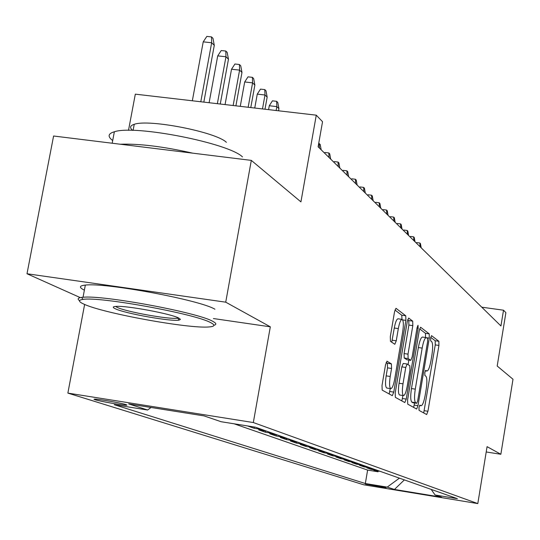 <?xml version="1.0" encoding="UTF-8"?>
<svg xmlns="http://www.w3.org/2000/svg" width="540" height="540" viewBox="0 0 540 540"><rect width="100%" height="100%" fill="white"/><g stroke="black" fill="none" stroke-linecap="round" stroke-linejoin="round"><path stroke-width="0.81" d="M418.986 407.464L419.054 410.38L426.661 414.551L427.943 411.251L438.925 345.431L438.858 341.273L431.514 335.63L430.637 337.885L430.69 340.868L431.656 341.591C432.884 343.332 432.965 347.827 431.906 355.084L430.974 360.626C429.732 367.315 428.382 370.784 426.917 371.048L425.723 370.298L424.825 372.6L424.886 375.55L425.864 376.184C427.12 377.798 427.214 382.246 426.148 389.522L425.216 395.091C423.934 401.963 422.543 405.506 421.045 405.736L419.911 405.115L418.986 407.464M95.053 399.715C99.772 401.288 122.29 405.263 126.191 405.216L126.961 405.081L125.982 404.636C121.588 403.117 98.806 399.074 94.804 399.107L93.98 399.242L95.053 399.715M387.099 361.193L385.54 364.757L382.01 385.519L382.185 390.116L392.296 395.671L393.768 392.108L405.898 320.375L405.769 315.792L395.975 308.286L394.544 311.762L390.305 336.683L390.467 341.354L394.821 344.291L396.259 340.787L398.324 328.597C399.445 322.691 400.7 319.613 402.084 319.37C403.522 320.504 403.724 324.635 402.705 331.769L394.693 379.12C393.518 385.283 392.209 388.456 390.757 388.638C389.394 387.464 389.212 383.407 390.211 376.468L391.568 368.469L391.412 363.893L386.917 361.166M486.209 451.967L500.85 454.275L513 379.249L497.192 366.026L505.892 312.674L503.516 310.203L500.938 325.978L318.114 146.792L322.542 121.709L316.271 115.175L135.317 94.156L128.5 130.356M213.408 318.546L270.317 326.822L225.727 302.177L251.316 160.387L300.929 201.886L316.271 115.175M270.317 326.822L253.328 422.543L477.806 503.591L363.805 484.812L67.865 393.1L253.328 422.543M500.85 454.275L487.073 446.661L477.806 503.591M407.606 399.857L407.727 404.15L416.657 409.05L417.987 405.675L429.3 338.135L429.219 333.855L420.572 327.22L419.269 330.521L407.606 399.857M404.811 402.55L395.354 397.359L395.213 392.918L407.295 321.435L408.659 318.047L412.702 321.131L412.817 325.627L408.004 354.139L408.125 358.574L410.792 360.335L412.148 356.947L417.096 327.571L418.021 325.242L418.149 328.374L406.249 399.101L404.811 402.55M225.727 302.177L27 273.753L53.595 136.006L251.316 160.387M247.475 425.932L254.117 428.261L254.34 427.025M266.497 431.109L258.66 429.854L265.329 432.196L265.552 430.954M277.378 434.957L269.69 433.728L276.089 435.976L276.298 434.788M287.82 438.656L280.274 437.447L286.43 439.607L286.625 438.46M297.857 442.206L290.453 441.018L296.365 443.097L296.555 441.997M307.51 445.621L300.233 444.454L305.93 446.452L306.113 445.399M316.798 448.909L309.65 447.761L315.131 449.685L315.313 448.673M325.748 452.075L318.722 450.947L324.007 452.797L324.175 451.825M334.368 455.126L327.463 454.012L332.559 455.8L332.721 454.862M342.684 458.069L335.894 456.975L340.808 458.703L340.963 457.792M350.703 460.91L344.027 459.83L348.773 461.498L348.921 460.62M358.452 463.651L351.884 462.591L356.468 464.198L356.616 463.354M365.938 466.304L359.471 465.257L363.906 466.81L364.048 465.993M373.174 468.862L366.815 467.829L371.101 469.334L377.406 470.36M371.237 468.551L371.101 469.334M386.073 487.782L365.276 484.022L386.073 487.782M151.025 407.471L147.623 410.015L114.271 404.703L365.337 483.523L387.2 487.12L399.411 478.15M147.623 410.015L128.689 403.92L204.134 415.915L221.117 421.726L255.46 427.201L457.38 498.67L435.112 495.005L441.572 497.219L394.457 489.456L387.2 487.12M370.312 467.849L363.906 466.81M362.975 465.257L356.468 464.198M355.388 462.571L348.773 461.498M347.531 459.79L340.808 458.703M339.39 456.908L332.559 455.8M330.959 453.924L324.007 452.797M322.204 450.826L315.131 449.685M313.126 447.613L305.93 446.452M303.696 444.272L296.365 443.097M293.888 440.802L286.43 439.607M283.689 437.191L276.089 435.976M273.078 433.438L265.329 432.196M262.015 429.523L254.117 428.261M234.056 423.792L367.619 470.084L378.061 471.778L373.91 470.327L380.18 471.346M84.625 304.452L67.865 393.1M27 273.753L80.312 297.621M503.516 310.203L481.754 307.179M378.189 471.022L378.061 471.778M367.619 470.084L365.337 483.523M431.17 489.389L435.112 495.005M404.359 479.898L394.457 489.456M423.711 412.931L435.254 344.905L435.179 340.747L430.738 337.351M425.554 337.5L425.452 333.315L419.634 328.874M413.64 407.403L414.572 402.975M412.938 402.725L416.725 403.306L417.656 400.943L427.619 341.503L427.558 338.499L426.276 337.608C424.791 337.885 423.428 341.381 422.172 348.098L415.28 389.138C414.187 396.623 414.302 401.139 415.625 402.692L416.698 403.299L412.999 402.732M426.276 337.608L422.489 337.061C420.991 337.338 419.614 340.835 418.358 347.544L422.172 348.098M412.911 402.719L411.824 402.111C410.495 400.558 410.373 396.043 411.467 388.564L418.358 347.544M407.673 319.734L408.773 320.571L412.702 321.131M406.998 359.755L404.21 358L404.075 353.565L408.895 325.067L408.773 320.571M408.848 360.045L408.078 364.615M402.874 395.503L402.368 398.507L406.249 399.101M402.995 383.832C402.03 390.548 402.179 394.463 403.461 395.597C404.825 395.408 406.073 392.324 407.201 386.33L409.934 370.123L409.813 365.742L407.14 364.021L405.756 367.457L402.995 383.832L399.067 383.245C398.095 389.948 398.257 393.869 399.546 394.996L399.681 395.024M407.038 364.021L403.225 363.44L401.827 366.869L405.756 367.457M399.067 383.245L401.827 366.869M401.767 400.876L402.368 398.507M386.876 388.051L386.728 388.031C385.351 386.849 385.162 382.793 386.161 375.86L387.518 367.868L387.356 363.292L386.093 362.509M402.084 319.37L398.061 318.796C396.664 319.039 395.401 322.117 394.281 328.016L398.324 328.597M391.736 342.218L394.281 328.016M401.983 319.349L401.774 315.232L394.943 310.007M389.144 393.944L390.265 388.564M416.401 243.128L416.725 242.582L419.837 242.993L420.451 243.601L421.207 247.833M420.134 246.78L419.837 242.993M84.051 304.202C103.471 313.349 189.081 328.894 208.98 326.95C214.805 326.531 215.426 325.121 210.843 322.731C195.892 313.936 99.387 296.298 82.937 299.41C78.03 300.085 78.401 301.678 84.051 304.202M79.556 300.645C77.132 298.991 77.834 297.911 81.655 297.405L83.032 297.27C102.917 294.867 197.93 312.532 212.733 321.314C216.425 323.224 216.817 324.54 213.901 325.256M115.337 308.772C112.32 307.368 112.61 306.572 116.215 306.376C126.927 305.552 170.998 313.787 178.733 318.04L180.428 319.356L179.071 320.112C171.592 321.806 124.895 313.504 115.337 308.772M115.547 306.416L117.187 307.375C126.002 311.762 168.764 319.491 177.235 318.236L178.578 317.966M84.375 290.169C78.827 287.422 79.144 285.728 85.334 285.1C105.273 282.339 200.198 300.071 214.92 309.224M132.624 130.383C129.465 127.656 130.005 125.624 134.244 124.308C148.858 118.834 215.987 132.003 226.388 142.31M120.224 144.221C139.219 143.566 163.384 146.543 192.726 153.164M112.698 140.562C107.447 136.553 108 133.623 114.358 131.774C134.96 124.592 228.764 143.107 242.494 156.917M410.123 236.972L410.454 236.425L413.613 236.837L414.241 237.458L415.017 241.765M413.91 240.678L413.613 236.837M403.637 230.614L403.967 230.054L407.18 230.472L407.835 231.12L408.618 235.501M407.471 234.374L407.18 230.472M396.927 224.039L397.271 223.472L400.532 223.898L401.207 224.566L402.01 229.021M400.822 227.86L400.532 223.898M389.995 217.242L390.339 216.668L393.66 217.094L394.355 217.782L395.172 222.318M393.944 221.117L393.66 217.094M382.82 210.209L383.171 209.621L386.539 210.053L387.261 210.769L388.098 215.386M386.829 214.137L386.539 210.053M375.381 202.925L375.745 202.331L379.175 202.763L379.917 203.506L380.768 208.204M379.451 206.915L379.175 202.763M367.679 195.379L368.05 194.771L371.534 195.21L372.31 195.98L373.181 200.765M371.817 199.429L371.534 195.21M359.694 187.549L360.072 186.935L363.616 187.38L364.426 188.177L365.31 193.05M363.893 191.666L363.616 187.38M351.412 179.429L351.796 178.808L355.408 179.253L356.238 180.076L357.143 185.044M355.678 183.607L355.408 179.253M342.812 170.998L343.204 170.363L346.876 170.816L347.746 171.673L348.664 176.735M347.139 175.244L346.876 170.816M333.875 162.243L334.274 161.595L338.013 162.047L338.918 162.945L339.856 168.109M338.276 166.556L338.013 162.047M324.581 153.137L324.992 152.476L328.799 152.935L329.738 153.866L330.703 159.131M329.056 157.518L328.799 152.935M318.715 143.39L320.193 144.416L321.179 149.796M319.464 148.115L319.214 143.451M269.285 105.746L272.43 100.845L276.635 101.324L277.79 102.472L278.93 108.662L276.851 106.623L269.285 105.746L268.589 109.64M276.635 101.324L276.851 106.623L276.156 110.518M278.93 108.662L278.552 110.794M257.269 94.122L260.496 89.12L264.789 89.606L265.997 90.801L267.165 97.139L264.992 95.006L257.269 94.122L254.752 108.027M264.789 89.606L264.992 95.006L262.481 108.931M267.165 97.139L264.992 109.222M244.694 81.959L248.009 76.856L252.389 77.348L253.658 78.597L254.86 85.077L252.585 82.85L244.694 81.959L240.26 106.346M252.389 77.348L252.585 82.85L248.157 107.264M254.86 85.077L250.79 107.568M231.525 69.221L234.934 64.01L239.409 64.503L240.739 65.819L241.974 72.455L239.591 70.119L231.525 69.221L225.065 104.578M239.409 64.503L239.591 70.119L233.138 105.516M241.974 72.455L235.899 105.84M217.715 55.87L221.225 50.544L225.801 51.044L227.191 52.414L228.46 59.224L225.963 56.774L217.715 55.87L209.108 102.728M225.801 51.044L225.963 56.774L217.364 103.687M228.46 59.224L220.266 104.024M203.222 41.85L206.834 36.41L211.518 36.909L212.976 38.354L214.286 45.333L211.66 42.761L203.222 41.85L192.335 100.778M211.518 36.909L211.66 42.761L200.786 101.763M214.286 45.333L203.83 102.114M367.052 484.184L366.977 484.637M419.546 405.473L420.93 405.689M425.318 370.757L426.742 370.967M435.179 340.747L438.858 341.273M435.254 344.905L438.925 345.431M424.264 410.683L427.943 411.251M425.452 333.315L429.219 333.855M426.546 337.736L429.3 338.135M414.214 405.095L417.987 405.675M411.467 388.564L415.28 389.138M411.824 402.111L415.625 402.692M408.895 325.067L412.817 325.627M404.075 353.565L408.004 354.139M404.21 358L408.125 358.574M406.836 359.735L410.731 360.308M416.988 328.205L418.149 328.374M387.356 363.292L391.412 363.893M387.518 367.868L391.568 368.469M386.161 375.86L390.211 376.468M392.215 340.207L396.259 340.787M401.774 315.232L405.769 315.792M402.685 319.923L405.898 320.375M389.765 391.5L393.768 392.108M126.279 404.73L126.191 405.216M419.533 405.5L421.045 405.736M425.297 370.805L426.917 371.048M406.897 359.762L410.792 360.335M399.546 394.996L403.461 395.597M403.225 363.44L407.14 364.021M386.728 388.031L390.757 388.638M85.334 285.1L83.032 297.27M177.235 318.236L177.376 317.446M133.097 130.397L134.244 124.308M114.358 131.774L112.192 143.228M177.795 318.161L179.071 320.112M82.937 299.41L81.655 297.405"/></g></svg>
